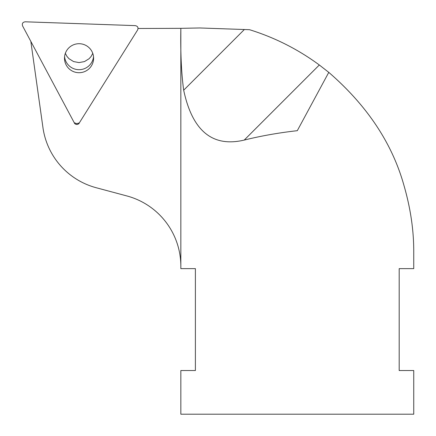 <?xml version="1.0" encoding="UTF-8"?>
<svg xmlns="http://www.w3.org/2000/svg" width="436" height="436" viewBox="0 0 436 436"><rect width="100%" height="100%" fill="white"/><g stroke="black" fill="none" stroke-linecap="round" stroke-linejoin="round"><path stroke-width="0.65" d="M74.305 122.838L22.612 25.98C21.844 23.566 22.716 22.171 25.233 21.8L135.28 25.626C137.765 26.171 138.539 27.626 137.607 29.98L79.254 123.007M64.528 57.192A14.557 14.502 0 0 1 79.559 43.714A14.557 14.502 0 0 1 93.604 58.206A14.557 14.502 0 0 1 79.047 72.708A14.557 14.502 0 0 1 64.528 57.192M64.572 56.696A14.557 14.502 180 0 0 93.527 56.696A14.557 14.502 0 0 1 64.572 56.696M65.329 53.35L66.981 56.44L69.002 58.724L73.58 61.569L79.047 62.593L84.513 61.569L89.097 58.724L91.119 56.44L92.764 53.35M74.262 122.756L64.446 104.362L74.262 122.756L76.731 123.639L79.303 122.93L90.95 104.362L79.303 122.93M74.262 122.898A2.921 2.91 90 0 0 79.303 123.072M328.777 72.365L319.321 64.986C298.028 49.306 274.756 37.545 249.506 29.697L199.813 27.964L180.847 28.335C180.406 52.358 181.349 72.981 183.681 90.198C192.352 130.958 212.534 147.586 244.231 140.076C261.06 135.907 278.746 132.773 297.292 130.686L328.777 72.365C367.237 105.697 392.335 143.515 404.063 185.807C410.625 208.615 413.851 230.758 413.742 252.248L413.742 268.63L399.185 268.63L399.185 370.529L413.742 370.529L413.742 414.2L180.836 414.2L180.836 370.529L195.393 370.529L195.393 268.63L180.836 268.63L180.836 266.254A72.785 72.785 0 0 0 126.892 195.949L96.182 187.725A72.785 72.785 0 0 1 42.941 127.546L30.831 41.382M180.847 28.335L138.065 28.487M180.836 28.487L180.836 266.254M183.681 90.198L244.362 29.517M244.231 140.076L319.321 64.986"/></g></svg>
